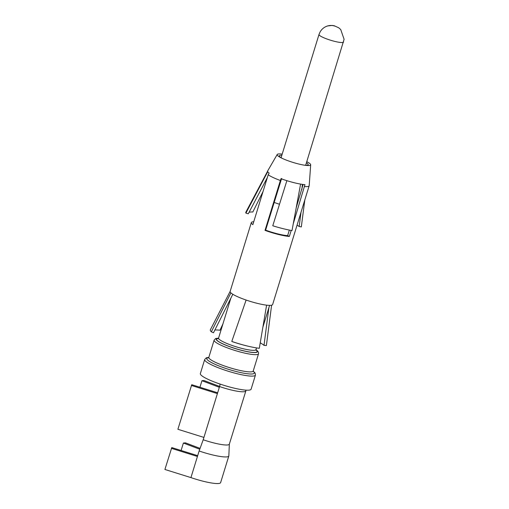 <?xml version="1.0" encoding="UTF-8"?>
<svg xmlns="http://www.w3.org/2000/svg" width="509" height="509" viewBox="0 0 509 509"><rect width="100%" height="100%" fill="white"/><g stroke="black" fill="none" stroke-linecap="round" stroke-linejoin="round"><path stroke-width="0.76" d="M229.349 444.102L228.84 455.835A24.89 4.021 -162.9 0 1 228.808 456.007L220.626 482.608A24.89 4.021 -162.9 0 1 190.939 477.601L164.903 469.47L171.781 447.576L197.683 455.663M220.015 384.053A3.321 0.655 -71 0 1 219.57 386.554L203.199 439.763L199.121 450.993L190.939 477.601M228.808 456.007A24.89 4.021 -162.9 0 1 199.121 450.993M246.101 390.161L229.33 444.172A21.9 3.538 -162.9 0 1 203.199 439.763M204.688 359.5A26.544 4.288 -162.9 0 0 228.796 371.405A26.544 4.288 -162.9 0 0 255.435 375.114L251.102 389.2A26.544 4.288 -162.9 0 1 224.463 385.491A26.544 4.288 -162.9 0 1 200.355 373.587L204.688 359.5L206.209 357.897A1.661 1.61 -114 0 1 207.367 357.846A1.661 1.61 66 0 0 208.505 357.802L208.824 357.35A23.229 3.754 -162.9 0 0 229.922 367.765A23.229 3.754 -162.9 0 0 253.221 371.01L253.024 371.309M326.606 26.296L327.096 26.112C329.717 25.24 332.358 25.246 335.017 26.144C331.957 25.145 328.973 25.272 326.059 26.525C323.495 27.683 321.503 29.497 320.078 31.972L318.997 34.491A12.859 2.081 -162.9 0 1 319.009 34.453M218.189 338.606A1.661 1.597 71 0 1 217.203 338.593L216.898 338.485A21.569 3.487 -162.9 0 1 218.501 338.243M215.721 338.542A1.661 1.597 71 0 1 216.898 338.485M208.505 357.808L208.525 357.795A1.661 1.597 71 0 1 207.57 357.763A24.89 4.021 -162.9 0 1 208.741 357.534M206.387 357.827A1.661 1.597 71 0 1 207.57 357.763M253.221 371.01L258.521 353.793A23.229 3.754 -162.9 0 1 235.215 350.548A23.229 3.754 -162.9 0 1 214.117 340.133L215.561 338.606A1.661 1.61 66 0 1 216.713 338.555L217.025 338.657A1.661 1.61 66 0 0 218.176 338.612L218.571 338.078A19.577 3.162 -162.9 0 0 236.348 346.858A19.577 3.162 -162.9 0 0 255.995 349.588L256.014 350.249L255.722 349.931M279.505 204.236A19.577 3.162 -162.9 0 1 274.147 202.417M203.924 437.416L177.889 429.284L191.747 384.696L217.655 392.789M217.407 393.597L191.371 385.466M197.435 456.471L171.399 448.34M199.929 387.254L201.939 380.713L204.001 380.522L219.608 386.433M219.341 387.304L201.939 380.713M199.763 449.237L183.386 443.034L181.096 450.484M183.386 443.034L185.454 442.849L200.069 448.384M300.584 184.093L292.007 230.571A30.527 4.931 -162.9 0 1 272.767 225.773L286.879 180.676M306.424 162.816A15.098 2.437 -162.9 0 1 308.206 164.611A15.098 2.437 -162.9 0 1 304.325 165.158A15.098 2.437 -162.9 0 1 304.051 165.126M303.103 184.474L296.213 207.761M289.347 230.074L287.642 235.635A19.743 3.188 -162.9 0 1 286.389 235.521A19.743 3.188 -162.9 0 1 265.622 230.144L281.623 178.449M297.04 225.194A28.04 4.53 -162.9 0 1 299.165 226.473L301.01 212.278M306.774 161.677A17.522 2.831 17.1 0 1 310.687 164.789A17.522 2.831 17.1 0 1 306.183 165.425A17.522 2.831 -162.9 0 1 304.955 165.266A17.522 2.831 -162.9 0 1 281.681 158.108A17.522 2.831 -162.9 0 1 277.208 154.488L267.67 170.941A21.804 3.525 17.1 0 0 268.625 172.691A21.804 3.525 17.1 0 0 269.14 173.092L268.198 174.765L252.858 224.641A22.231 3.595 17.1 0 1 252.356 224.246L252.267 224.176A22.231 3.595 17.1 0 1 251.319 222.579L230.138 291.441A22.231 3.595 -162.9 0 0 230.901 292.866L211.35 331.804L213.481 332.778L232.823 294.266M282.508 158.496A15.098 2.437 -162.9 0 1 279.358 155.735A15.098 2.437 -162.9 0 1 281.84 155.258M282.19 154.119A17.522 2.831 17.1 0 0 281.649 154.055A17.522 2.831 -162.9 0 0 277.208 154.488M268.198 174.765A22.231 3.595 -162.9 0 0 280.37 180.498L281.013 178.691A21.804 3.525 17.1 0 0 282.431 179.2A21.804 3.525 17.1 0 0 303.72 184.544A21.804 3.525 17.1 0 0 303.994 184.576A21.804 3.525 17.1 0 0 304.948 184.659L293.273 223.706M291.205 230.431L289.354 236.443L287.642 235.635M310.687 164.789L309.192 185.651A22.231 3.595 -162.9 0 1 309.167 185.785L272.639 304.516A22.231 3.595 -162.9 0 1 266.951 305.19A22.231 3.595 -162.9 0 1 266.601 305.152L259.31 348.302A29.866 4.829 17.1 0 1 248.36 346.26A29.866 4.829 17.1 0 1 231.786 341.437L232.244 341.622A27.416 4.428 -162.9 0 0 247.457 346.05L248.36 346.26M268.873 307.735L264.006 345.376L266.392 345.535L271.602 305.19M260.233 342.843A27.416 4.428 -162.9 0 1 264.006 345.376M222.942 323.851L219.983 330.233A27.416 4.428 -162.9 0 0 219.557 330.182A27.416 4.428 -162.9 0 0 214.862 330.023M253.749 221.746A22.231 3.595 17.1 0 0 251.319 222.579M280.37 180.498L265.024 230.373L265.622 230.144M265.024 230.373A22.231 3.595 17.1 0 0 266.404 230.87L266.671 230.965A22.231 3.595 17.1 0 0 288.132 236.329A22.231 3.595 17.1 0 0 288.234 236.341L288.425 236.361A22.231 3.595 17.1 0 0 289.354 236.443M309.167 185.785A22.231 3.595 -162.9 0 1 304.7 186.568M304.821 199.903L301.315 226.931L299.165 226.473M267.734 171.705L245.904 213.112L248.277 213.78L267.32 177.616M245.904 213.112A30.527 4.931 -162.9 0 1 245.86 212.177L267.594 171.234M249.041 212.329A28.04 4.53 -162.9 0 1 252.827 211.998L263.045 191.524M266.601 305.152A22.231 3.595 -162.9 0 1 246.114 300.043A22.231 3.595 -162.9 0 1 231.041 292.993A22.231 3.595 -162.9 0 1 230.901 292.866M246.114 300.043L231.786 341.437M230.151 291.39L210.376 329.756A29.866 4.829 17.1 0 0 211.35 331.804M245.694 390.963A21.9 3.538 -162.9 0 1 219.57 386.554M253.183 371.207A24.89 4.021 -162.9 0 1 231.519 370.234A24.89 4.021 -162.9 0 1 207.367 357.846M255.957 349.766A21.569 3.487 -162.9 0 1 238.333 349.486A21.569 3.487 -162.9 0 1 216.713 338.555M217.203 338.593A21.238 3.429 -162.9 0 1 218.425 338.37M255.944 349.918A21.238 3.429 -162.9 0 1 237.907 349.308A21.238 3.429 -162.9 0 1 217.025 338.657M343.581 42.012A12.859 2.081 -162.9 0 1 343.575 42.05A12.859 2.081 -162.9 0 1 330.672 40.256A12.859 2.081 -162.9 0 1 318.997 34.491L281.089 157.701M255.435 375.114L255.187 373.129L253.208 371.061M208.805 357.394L206.552 357.763M214.117 340.133L208.824 357.35M258.521 353.793L258.547 352.552L257.77 351.159L255.976 349.651M218.546 338.141L215.873 338.479M230.825 298.242L218.571 338.078M269.598 305.362L262.867 327.242M256.511 347.908L255.995 349.588M302.422 184.385L301.843 189.475M327.745 25.908L332.256 25.45L334.248 25.755L338.739 27.798L340.718 29.535L344.097 39.308L305.667 165.26"/></g></svg>
